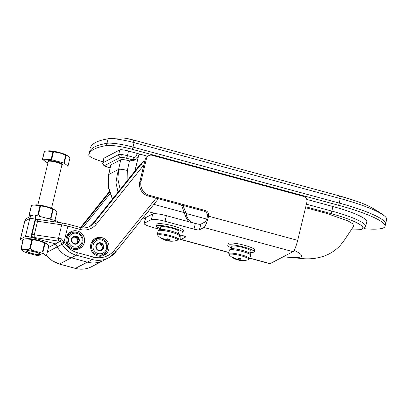 <?xml version="1.0" encoding="UTF-8"?>
<svg xmlns="http://www.w3.org/2000/svg" width="407" height="407" viewBox="0 0 407 407"><rect width="100%" height="100%" fill="white"/><g stroke="black" fill="none" stroke-linecap="round" stroke-linejoin="round"><path stroke-width="0.61" d="M104.06 158.125L102.885 162.917M128.49 151.053L127.457 155.632L121.947 154.523L118.737 154.528L119.775 149.924M283.42 256.68A35.602 5.693 -166.5 0 0 285.312 256.939A35.602 5.693 -166.5 0 0 294.093 250.391M120.172 189.474L117.867 179.126L118.62 169.358L108.755 174.506A7.504 1.302 -167.7 0 0 108.577 174.715L110.852 164.906L108.755 174.506L108.303 186.559L112.546 198.992M120.787 159.717C122.202 159.34 125.107 159.707 129.507 160.821L127.34 170.462A7.504 1.048 -167.3 0 0 118.62 169.358L120.787 159.717L110.852 164.906M129.507 160.821L133.435 160.658L135.806 159.417L132.55 159.763L122.644 157.331A2.345 1.313 97.2 0 1 121.947 154.523M285.312 256.939L304.472 258.76C311.879 259.183 319.022 258.063 325.895 255.398C331.629 253.017 336.569 249.522 340.705 244.907L344.48 239.982L353.744 226.124L352.849 223.881L348.021 220.904L326.246 213.288L305.54 207.667M206.69 219.088L186.06 213.487L183.028 205.449M139.321 154.304A4.691 4.553 -117.6 0 1 140.237 154.238M181.486 205.031L185.638 216.58L186.838 215.954C187.942 219.322 189.616 221.494 191.87 222.476L191.748 222.543M134.9 171.108L138.772 154.981L134.819 171.21M89.286 152.564A23.458 3.749 13.5 0 1 89.286 152.554A23.458 3.749 13.5 0 1 89.291 152.544A234.574 37.505 13.5 0 1 106.99 143.305A23.458 3.749 13.5 0 1 133.008 147.115L339.209 203.062A60.989 9.753 13.5 0 1 385.566 224.059L385.027 226.307A60.989 9.753 13.5 0 1 363.894 228.663M338.482 195.66A11.727 2.091 105.2 0 1 338.538 195.67L354.522 200.57C365.542 203.988 375.508 209.101 384.422 215.903A60.989 9.753 13.5 0 0 340.293 198.56L134.086 142.613A23.458 3.749 -166.5 0 0 108.074 138.802A234.574 37.505 -166.5 0 0 104.355 139.52A234.574 37.505 -166.5 0 0 90.369 148.036A23.458 3.749 -166.5 0 0 90.369 148.046A23.458 3.749 -166.5 0 0 90.364 148.056M384.422 215.903A60.989 9.753 13.5 0 1 386.65 219.556L385.566 224.059A60.989 9.753 13.5 0 0 339.209 203.062L338.67 205.316A60.989 9.753 13.5 0 1 385.027 226.307M186.06 213.487L186.838 215.954M138.095 156.466A2.345 0.336 -166.3 0 0 138.146 156.415A2.345 0.336 -166.3 0 0 136.355 155.642L137.317 153.449M188.507 221.662L185.638 216.58M103.108 161.884A23.458 3.749 13.5 0 1 88.746 154.802A23.458 3.749 13.5 0 1 88.746 154.792L89.291 152.544A23.458 3.749 13.5 0 1 89.291 152.544A234.574 37.505 13.5 0 1 106.99 143.305A23.458 3.749 13.5 0 1 133.008 147.115L339.209 203.062L340.293 198.56A46.917 8.359 -74.8 0 0 338.583 195.686L132.382 139.738A10.551 1.689 -166.5 0 0 125.076 138.212L122.624 137.932L110.19 138.385L104.355 139.52M88.746 154.792A234.574 37.505 13.5 0 1 106.451 145.553A23.458 3.749 13.5 0 1 132.463 149.364L338.67 205.316M306.736 199.415L332.957 206.532A44.566 7.128 13.5 0 1 366.834 221.871A44.566 7.128 13.5 0 1 366.712 222.176M103.821 158.613A7.036 1.124 13.5 0 1 103.744 158.374A7.036 1.124 13.5 0 1 103.907 158.206L119.836 149.888A7.036 1.124 13.5 0 1 128.017 150.921L147.599 156.237M36.62 219.597L35.211 219.215L30.886 237.23A4.691 0.748 -166.5 0 0 25.438 236.538L20.457 239.138A4.691 0.748 -166.5 0 0 20.35 239.25A4.691 0.748 -166.5 0 0 22.945 240.583M30.886 237.23L55.388 243.879L48.438 247.507M158.364 198.758L115.685 251.989A2.345 0.519 -141.3 0 1 115.644 252.025A23.458 22.777 -117.6 0 1 108.593 257.824A23.458 22.777 -117.6 0 1 92.333 259.544L76.343 255.204A23.458 22.777 -117.6 0 1 62.174 244.337L60.267 241.214L55.388 243.879L57.199 246.937A23.458 22.777 62.4 0 0 71.367 257.804L87.352 262.144A23.458 22.777 62.4 0 0 103.612 260.424A23.458 22.777 -117.6 0 1 87.352 262.144L71.367 257.804A23.458 22.777 -117.6 0 1 57.199 246.937L55.388 243.879L33.115 237.836A2.345 2.279 -117.6 0 1 31.425 234.976L34.671 221.469A2.345 2.279 -117.6 0 1 35.811 219.994L36.289 219.744A2.345 2.279 62.4 0 0 35.15 221.22L34.671 221.469M66.29 237.693A9.498 9.224 62.4 0 0 69.383 247.258A9.498 9.224 62.4 0 0 79.121 248.845A9.498 9.224 62.4 0 0 84.335 242.592A9.498 9.224 62.4 0 0 80.723 232.606A9.498 9.224 62.4 0 0 70.35 232.046A9.498 9.224 62.4 0 0 66.29 237.693M78.058 249.226A9.336 9.066 62.4 0 0 81.731 244.989M90.797 244.342A9.498 9.224 62.4 0 0 93.885 253.907A9.498 9.224 62.4 0 0 103.622 255.494A9.498 9.224 62.4 0 0 108.837 249.242A9.498 9.224 62.4 0 0 105.23 239.255A9.498 9.224 62.4 0 0 94.856 238.69A9.498 9.224 62.4 0 0 90.797 244.342M102.564 255.876A9.336 9.066 62.4 0 0 106.232 251.638M99.511 238.756A9.336 9.066 62.4 0 0 93.936 239.347M75.005 232.107A9.336 9.066 62.4 0 0 69.429 232.697M90.629 225.758L90.619 225.763A1.175 0.275 52 0 1 90.629 225.758A14.072 13.665 -117.6 0 0 92.837 223.58L94.078 222.929L140.995 164.423A17.593 17.084 -117.6 0 1 144.836 160.918M60.267 241.214L61.447 238.873L64.632 242.913A21.113 20.498 62.4 0 0 77.381 252.696L93.371 257.036A21.113 20.498 62.4 0 0 114.352 250.264L156.135 198.153M61.605 243.371L64.062 241.946L67.857 226.129A9.381 1.501 -166.5 0 0 61.722 224.827L37.53 221.255L34.285 234.768L58.481 238.334L61.722 224.827A2.345 1.129 98.4 0 1 63.1 223.092L67.974 224.125A2.345 0.417 105.2 0 1 67.857 226.129L80.052 229.436A16.422 15.944 -117.6 0 0 96.367 224.171L143.279 165.659A15.247 14.805 62.4 0 1 143.859 164.983M75.692 243.9A3.521 3.419 62.4 0 0 75.127 237.286A3.521 3.419 62.4 0 0 73.036 237.388M76.424 244.047L72.563 242.999L71.444 239.102L74.186 236.248L78.042 237.291L79.162 241.193L76.424 244.047M71.413 239.087A4.106 3.984 62.4 0 0 74.369 244.083A4.106 3.984 62.4 0 0 79.212 241.198A4.106 3.984 62.4 0 0 76.262 236.202A4.106 3.984 62.4 0 0 71.413 239.087M78.861 247.553C85.302 244.632 83.964 233.872 76.994 232.387C74.995 231.868 73.087 232.071 71.266 232.992A8.211 7.972 -117.6 0 0 73.174 248.153A8.211 7.972 -117.6 0 0 78.861 247.553L77.121 248.458A8.211 7.972 -117.6 0 1 73.438 249.343M66.697 236.421A8.211 7.972 -117.6 0 1 69.526 233.903L71.266 232.992A8.211 7.972 -117.6 0 1 76.959 232.392M76.007 243.966L78.175 241.707L77.055 237.81L73.56 236.859M77.055 237.81L78.042 237.291M78.175 241.707L79.162 241.193M100.198 250.549A3.521 3.419 62.4 0 0 99.634 243.935A3.521 3.419 62.4 0 0 97.543 244.037M100.926 250.697L97.07 249.649L95.95 245.752L98.692 242.898L102.549 243.941L103.668 247.843L100.926 250.697M95.92 245.731A4.106 3.984 62.4 0 0 98.87 250.732A4.106 3.984 62.4 0 0 103.714 247.848A4.106 3.984 62.4 0 0 100.763 242.852A4.106 3.984 62.4 0 0 95.92 245.731M103.368 254.202C109.809 251.282 108.471 240.522 101.496 239.036C99.501 238.517 97.594 238.721 95.772 239.642A8.211 7.972 -117.6 0 0 97.675 254.802A8.211 7.972 -117.6 0 0 103.368 254.202L101.623 255.108A8.211 7.972 -117.6 0 1 97.945 255.988M91.199 243.071A8.211 7.972 -117.6 0 1 94.027 240.552L95.772 239.642A8.211 7.972 -117.6 0 1 101.46 239.041M100.514 250.615L102.681 248.356L101.562 244.459L98.067 243.508M101.562 244.459L102.549 243.941M102.681 248.356L103.668 247.843M200.783 224.206L199.43 229.833A4.691 0.748 13.5 0 1 193.976 229.141L195.329 223.514A4.691 0.748 -166.5 0 0 200.783 224.206L205.26 221.866A4.691 0.834 -74.8 0 0 207.336 216.845A4.691 4.553 62.4 0 0 203.963 211.131L205.209 210.48A4.691 4.553 -117.6 0 1 208.582 216.193L297.69 240.369L306.878 202.096A4.691 4.553 62.4 0 0 303.505 196.383L152.025 155.281A4.691 4.553 62.4 0 0 146.489 158.572L141.081 181.09A11.727 11.386 62.4 0 0 149.517 195.37L148.275 196.021A11.727 11.386 -117.6 0 1 139.84 181.741L141.081 181.09M146.489 158.572L145.243 159.223L139.84 181.741M205.209 210.48L149.517 195.37M144.424 223.199L151.394 219.561L152.742 213.934L145.772 217.572L144.424 223.199A11.727 1.877 -166.5 0 0 144.154 223.484A11.727 1.877 -166.5 0 0 153.073 227.523L159.941 229.385L160.511 227.009A9.498 1.521 13.5 0 1 160.729 226.78L160.907 226.826M180.347 234.92A10.557 1.882 -74.8 0 0 180.677 239.504A10.557 1.882 -74.8 0 0 181.008 239.448L185.49 237.108A4.691 0.748 13.5 0 0 185.597 236.996A4.691 0.748 13.5 0 0 182.031 235.378L179.258 234.625M297.69 240.369A10.557 1.882 105.2 0 1 293.015 251.674L270.116 263.624A10.557 1.882 105.2 0 1 269.78 263.68L249.771 258.252M199.43 229.833L203.912 227.493A10.557 1.882 -74.8 0 0 208.582 216.193L207.336 216.845M152.742 213.934A11.727 1.877 13.5 0 1 166.371 215.659L165.018 221.286L193.976 229.141M165.018 221.286A11.727 1.877 -166.5 0 0 151.394 219.561M203.963 211.131L148.275 196.021M145.243 159.223A4.691 4.553 -117.6 0 1 147.527 156.273L148.774 155.627M144.154 223.484L145.508 217.857A11.727 1.877 13.5 0 1 145.772 217.572M195.329 223.514L166.371 215.659M160.297 229.365L160.938 226.699A9.498 1.521 13.5 0 1 171.769 228.174A9.498 1.521 13.5 0 1 178.988 231.446L178.414 233.837M160.104 229.38L160.729 226.78M160.149 228.525A13.604 2.177 13.5 0 1 156.522 226.053A13.604 2.177 13.5 0 1 172.639 227.722A13.604 2.177 13.5 0 1 182.982 232.402A13.604 2.177 13.5 0 1 178.627 232.957M156.522 226.053L156.954 224.252A13.604 2.177 13.5 0 1 173.072 225.921A13.604 2.177 13.5 0 1 183.415 230.601L182.982 232.402M169.902 236.467A10.19 1.628 -166.5 0 0 158.064 234.971A10.19 1.628 -166.5 0 0 158.053 235.689A18.768 18.768 0 0 0 165.344 240.242A18.758 3.068 110.2 0 0 165.573 240.267A2.218 0.356 -166.5 0 1 165.038 240.003A18.758 18.407 82.1 0 1 161.844 238.4A18.366 3.007 110.2 0 0 162.067 238.309A18.366 3.007 110.2 0 0 162.312 238.156A18.758 17.883 -130 0 0 165.532 239.743A2.218 0.356 -166.5 0 1 166.377 239.85A18.758 3.068 110.2 0 0 167.353 238.792A18.366 17.506 -130 0 0 169.439 239.362A18.758 3.592 -79.8 0 1 168.579 240.451A2.218 0.356 -166.5 0 1 169.119 240.715A18.758 17.883 -130 0 0 172.639 240.959A18.366 3.515 -79.8 0 1 172.4 241.112A18.366 3.515 -79.8 0 1 172.171 241.203A18.758 18.407 82.1 0 1 168.625 240.975A2.218 0.356 -166.5 0 1 167.781 240.868A18.758 3.592 -79.8 0 1 167.598 240.852A18.768 18.768 0 0 0 177.238 240.298A10.19 1.628 -166.5 0 0 177.421 240.222A10.19 1.628 -166.5 0 0 169.902 236.467M165.603 240.181A18.366 18.02 82.1 0 0 167.129 240.568A18.758 3.592 -79.8 0 0 167.598 240.852M165.161 239.601L165.038 240.003M168.757 239.204L168.579 240.451M168.722 240.506L168.625 240.975M168.076 239.021L167.781 240.868M167.425 238.817L167.129 240.568M165.751 239.764L165.573 240.267M241.188 255.81A10.19 1.628 -166.5 0 0 229.345 254.314A10.19 1.628 -166.5 0 0 229.334 255.031A18.768 18.768 0 0 0 236.63 259.585A18.758 3.068 110.2 0 0 236.859 259.61A2.218 0.356 -166.5 0 1 236.325 259.34A18.758 18.407 82.1 0 1 233.125 257.743A18.366 3.007 110.2 0 0 233.348 257.651A18.366 3.007 110.2 0 0 233.593 257.499A18.758 17.883 -130 0 0 236.813 259.086A2.218 0.356 -166.5 0 1 237.663 259.193A18.758 3.068 110.2 0 0 238.634 258.135A18.366 17.506 -130 0 0 240.725 258.704A18.758 3.592 -79.8 0 1 239.865 259.793A2.218 0.356 -166.5 0 1 240.4 260.058A18.758 17.883 -130 0 0 243.925 260.302A18.366 3.515 -79.8 0 1 243.686 260.455A18.366 3.515 -79.8 0 1 243.457 260.546A18.758 18.407 82.1 0 1 239.911 260.317A2.218 0.356 -166.5 0 1 239.067 260.21A18.758 3.592 -79.8 0 1 238.878 260.195A18.768 18.768 0 0 0 248.524 259.641A10.19 1.628 -166.5 0 0 248.702 259.564A10.19 1.628 -166.5 0 0 241.188 255.81M236.889 259.518A18.366 18.02 82.1 0 0 238.416 259.905A18.758 3.592 -79.8 0 0 238.878 260.195M236.447 258.938L236.325 259.34M240.038 258.547L239.865 259.793M240.008 259.849L239.911 260.317M239.362 258.364L239.067 260.21M238.706 258.16L238.416 259.905M237.032 259.101L236.859 259.61M231.435 247.863A13.604 2.177 13.5 0 1 227.803 245.39A13.604 2.177 13.5 0 1 243.92 247.064A13.604 2.177 13.5 0 1 254.263 251.745A13.604 2.177 13.5 0 1 249.908 252.299M227.803 245.39L228.235 243.59A13.604 2.177 13.5 0 1 244.353 245.263A13.604 2.177 13.5 0 1 254.696 249.944L254.263 251.745M231.583 248.708L232.224 246.037A9.498 1.521 13.5 0 1 243.05 247.517A9.498 1.521 13.5 0 1 250.274 250.788L249.7 253.174M231.222 248.743L231.797 246.352A9.498 1.521 13.5 0 1 232.01 246.123L232.194 246.169M231.39 248.723L232.01 246.123M35.002 251.994A6.568 1.048 -166.5 0 0 27.269 251.373A6.568 1.048 -166.5 0 0 32.214 253.449A6.568 1.048 -166.5 0 0 39.871 254.4A6.568 1.048 -166.5 0 0 35.002 251.994M27.269 251.373L26.923 250.829A7.036 1.124 13.5 0 1 26.893 250.778M47.99 162.673L46.647 162.307A13.37 2.137 13.5 0 1 46.21 162.134L42.47 159.249A13.37 2.137 13.5 0 1 42.603 159.183L51.058 159.605L52.951 151.725L46.983 150.972L48.825 150.844A10.089 1.613 13.5 0 1 59.534 152.539A10.089 1.613 13.5 0 1 66.305 155.042L67.699 155.876L66.148 155.306L64.255 163.187L67.989 166.071A13.37 2.137 13.5 0 1 67.862 166.137L61.706 165.832M42.47 159.249L44.363 151.368A13.37 2.137 13.5 0 1 44.495 151.302L42.603 159.183M46.983 150.972L44.495 151.302M52.951 151.725A13.37 2.137 13.5 0 1 53.515 151.826L51.623 159.707L63.818 163.014A13.37 2.137 13.5 0 1 64.255 163.187M63.818 163.014L65.71 155.133L59.748 152.92L53.515 151.826M51.058 159.605A13.37 2.137 13.5 0 1 51.623 159.707M67.989 166.071L69.882 158.191L67.699 155.876M65.71 155.133A13.37 2.137 13.5 0 1 66.148 155.306M40.476 254.039A7.036 1.124 13.5 0 1 40.425 254.07L39.871 254.4M40.507 254.07A7.036 1.124 13.5 0 1 40.507 254.141A7.036 1.124 13.5 0 1 39.774 254.446M35.155 251.918A7.27 1.165 13.5 0 1 40.629 254.217A7.27 1.165 13.5 0 1 32.067 253.53A7.27 1.165 13.5 0 1 26.674 250.865A7.27 1.165 13.5 0 1 35.155 251.918M27.417 249.567L29.706 248.54L31.868 239.535L25.9 238.782L27.742 238.655A10.089 1.613 13.5 0 1 38.451 240.349A10.089 1.613 13.5 0 1 45.223 242.852L46.617 243.686L45.065 243.116L42.903 252.121L43.524 253.937L45.472 255.443A12.2 1.949 13.5 0 1 45.238 255.84A12.2 1.949 13.5 0 1 44.215 256.1L39.805 255.881A12.2 1.949 13.5 0 1 34.3 254.884L27.935 253.159A12.2 1.949 13.5 0 1 23.692 251.511L21.744 250A12.2 1.949 13.5 0 1 23.001 249.343L27.417 249.567A12.2 1.949 13.5 0 1 32.916 250.559L39.281 252.289A12.2 1.949 13.5 0 1 43.524 253.937M21.744 250L21.118 248.189L23.28 239.179A13.37 2.137 13.5 0 1 23.413 239.113L21.25 248.117L23.001 249.343M25.9 238.782L23.413 239.113M31.868 239.535A13.37 2.137 13.5 0 1 32.433 239.637L30.271 248.641L32.916 250.559M39.281 252.289L42.465 251.953L44.628 242.948L38.665 240.73L32.433 239.637M45.472 255.443L46.637 255.006A13.37 2.137 13.5 0 1 46.627 255.016A13.37 2.137 13.5 0 1 46.602 255.031M42.465 251.953A13.37 2.137 13.5 0 1 42.903 252.121M29.706 248.54A13.37 2.137 13.5 0 1 30.271 248.641M45.238 255.84L46.627 255.016L48.799 246.001L46.617 243.691M44.628 242.948A13.37 2.137 13.5 0 1 45.065 243.116M27.33 251.46A7.036 1.124 13.5 0 1 26.821 250.854A7.036 1.124 13.5 0 1 26.852 250.788M36.396 215.466L37.815 214.769L39.978 205.764L34.01 205.011L35.852 204.884A10.089 1.613 13.5 0 1 46.561 206.573A10.089 1.613 13.5 0 1 53.332 209.081L54.726 209.915L53.169 209.34L51.007 218.35L51.374 219.531M30.23 216.524L29.228 214.413L31.39 205.408A13.37 2.137 13.5 0 1 31.522 205.342L29.36 214.347L31.11 215.573L31.97 215.613M34.01 205.011L31.522 205.342M39.978 205.764A13.37 2.137 13.5 0 1 40.542 205.866L38.38 214.871L41.026 216.789M47.39 218.513L50.575 218.177L52.737 209.173L46.774 206.954L40.542 205.866M29.853 216.229A12.2 1.949 13.5 0 1 31.11 215.573M50.575 218.177A13.37 2.137 13.5 0 1 51.007 218.35M37.815 214.769A13.37 2.137 13.5 0 1 38.38 214.871M54.925 220.492L56.909 212.23L54.726 209.915M52.737 209.173A13.37 2.137 13.5 0 1 53.169 209.34M103.912 158.201L102.885 162.907C102.121 164.046 104.431 166.193 104.909 166.168L104.909 166.168A2.345 1.908 -63.5 0 0 105.413 166.321L104.757 165.527A2.345 2.279 62.4 0 1 103.057 162.714L118.737 154.528A2.345 2.279 -117.6 0 0 120.436 157.346L122.644 157.331M130.179 161.004L132.55 159.763A2.345 0.417 -74.8 0 0 133.582 157.29L127.457 155.632A2.345 0.417 105.2 0 1 126.429 158.104M197.609 224.033L191.87 222.476M155.876 213.711L148.072 211.594M143.02 217.898L145.345 218.528M120.436 157.346L104.757 165.527M110.078 167.842L105.413 166.321M351.216 229.904A42.099 6.731 -166.5 0 0 361.141 225.422A42.099 6.731 -166.5 0 0 330.81 213.558L305.759 206.761M127.34 170.462L127.076 180.866M153.871 204.365L184.356 212.637M133.582 157.29C134.961 157.514 135.882 156.965 136.355 155.642M306.379 204.177L331.837 211.085L332.951 206.527M132.28 139.708A11.727 2.091 105.2 0 1 132.331 139.718A11.727 2.091 105.2 0 1 132.382 139.738A46.917 8.359 -74.8 0 1 134.086 142.613L132.463 149.364M110.19 138.385A46.917 43.34 -99.5 0 0 108.074 138.802L106.451 145.553M354.522 200.57A48.082 7.687 -166.5 0 0 338.583 195.686A11.727 2.091 105.2 0 0 338.538 195.67L132.331 139.718L125.076 138.212M330.81 213.558A2.345 0.417 105.2 0 0 331.837 211.085A44.444 7.107 13.5 0 1 365.618 226.404L366.865 221.586M108.562 167.43A2.345 0.417 105.2 0 1 108.486 167.445L110.073 167.872M25.438 236.538L29.762 218.528L24.781 221.123A4.691 4.553 62.4 0 1 27.066 218.177A4.691 4.691 0 0 0 24.674 221.24A4.691 0.748 13.5 0 1 24.781 221.123L20.457 239.138M109.921 193.849L82.646 227.864M64.632 242.913L47.339 252.081M46.505 255.087A23.458 22.777 62.4 0 0 59.417 264.041L75.407 268.381A23.458 22.777 62.4 0 0 91.667 266.661C86.472 269.286 81.029 269.866 75.331 268.391A2.345 0.417 -74.8 0 0 75.407 268.381L92.333 259.544A2.345 0.417 -74.8 0 0 93.371 257.036M77.381 252.696A2.345 0.417 -74.8 0 1 76.343 255.204L59.417 264.041A2.345 0.417 -74.8 0 1 59.346 264.051L52.157 260.704L46.449 255.123M81.166 227.666L109.427 192.414M109.229 191.763L80.545 227.528L109.224 191.748M29.762 218.528A4.691 0.748 13.5 0 1 35.211 219.215A4.691 0.834 105.2 0 0 35.445 215.206A4.691 4.691 0 0 0 32.046 215.578A4.691 4.553 62.4 0 0 29.762 218.528M35.445 215.206L55.494 220.65A4.691 0.834 105.2 0 1 55.713 222.003M60.185 241.376A7.036 1.124 -166.5 0 0 58.974 241.173L34.783 237.602A2.345 0.376 -166.5 0 0 33.593 237.586L33.115 237.836M31.425 234.976L31.904 234.727L35.15 221.22A4.691 0.748 -166.5 0 1 37.53 221.255A2.345 1.129 98.4 0 1 38.909 219.521L63.1 223.092M144.861 160.811A17.593 17.084 62.4 0 0 139.749 165.069L140.995 164.423A2.345 0.519 38.7 0 1 143.279 165.659M139.718 165.11A1.175 0.259 38.7 0 1 139.728 165.084A1.175 0.259 38.7 0 1 139.749 165.069L92.837 223.58A1.175 0.259 38.7 0 0 92.816 223.596A1.175 0.259 38.7 0 0 92.801 223.621M80.093 227.447A2.345 0.417 105.2 0 1 80.169 227.432C83.557 228.307 86.783 227.966 89.85 226.414A14.072 13.665 62.4 0 0 94.078 222.929A2.345 0.519 38.7 0 1 96.367 224.171M58.974 241.173A2.345 1.129 -81.6 0 1 58.481 238.334A9.381 1.501 13.5 0 1 61.447 238.873M33.593 237.586A2.345 2.279 -117.6 0 1 31.904 234.727A4.691 0.748 13.5 0 1 34.285 234.768A2.345 1.129 -81.6 0 0 34.783 237.602M67.903 224.135A2.345 0.417 105.2 0 1 67.974 224.125L80.169 227.432A2.345 0.417 105.2 0 1 80.052 229.436M91.667 266.661L108.593 257.824L115.685 251.989A2.345 0.519 -141.3 0 0 114.352 250.264M73.692 246.896A7.036 6.833 62.4 0 0 81.995 241.956A7.036 6.833 62.4 0 0 76.933 233.389A7.036 6.833 62.4 0 0 68.63 238.329A7.036 6.833 62.4 0 0 73.692 246.896M98.194 253.546A7.036 6.833 62.4 0 0 106.502 248.606A7.036 6.833 62.4 0 0 101.44 240.038A7.036 6.833 62.4 0 0 93.137 244.978A7.036 6.833 62.4 0 0 98.194 253.546M181.008 239.448L228.968 252.457M249.817 258.114L270.116 263.624M293.015 251.674L203.912 227.493M185.49 237.108L185.551 236.843M158.053 235.689L157.514 234.269A10.724 1.714 13.5 0 1 170.223 235.561A10.724 1.714 13.5 0 1 178.363 239.275L179.472 235.979A11.03 1.765 -166.5 0 0 171.098 232.158A11.03 1.765 -166.5 0 0 158.023 230.83L159.32 229.523C160.963 229.019 164.916 229.533 171.179 231.054C178.922 233.313 179.08 234.366 179.319 234.722L179.472 235.979M229.334 255.031L228.795 253.612A10.724 1.714 13.5 0 1 241.504 254.904A10.724 1.714 13.5 0 1 249.649 258.618L250.758 255.321A11.03 1.765 -166.5 0 0 242.379 251.501A11.03 1.765 -166.5 0 0 229.309 250.168L230.601 248.865C232.244 248.362 236.197 248.87 242.46 250.397C250.203 252.655 250.366 253.709 250.605 254.065L250.758 255.321M61.966 164.657L61.966 164.754A7.036 1.124 -166.5 0 0 56.619 162.332A7.036 1.124 -166.5 0 0 48.28 161.467L48.326 161.381M48.296 161.426A7.504 1.201 13.5 0 1 49.817 160.567A7.504 1.201 13.5 0 1 56.822 161.828A7.504 1.201 13.5 0 1 61.971 164.708M135.806 159.417L135.806 159.417C137.195 158.542 137.978 157.545 138.146 156.415L139.581 154.06M351.17 229.965L361.09 229.69L365.618 226.404M104.909 166.168L108.486 167.445M108.577 174.715L108.211 187.266L112.398 199.171M142.954 217.979L145.324 218.625M118.015 192.165L115.97 182.657L117.531 173.123L119.348 169.236M89.286 152.554L88.746 154.802M24.674 221.24L20.35 239.25M27.066 218.177L32.046 215.578M57.998 222.339A4.691 4.691 0 0 0 55.494 220.65M75.331 268.391L59.346 264.051M36.289 219.744C36.996 219.383 37.871 219.312 38.909 219.521M90.619 225.763L92.816 223.596L139.728 165.084L145.04 160.719M228.948 252.599L180.677 239.504M157.514 234.269L158.023 230.83M177.238 240.298L178.363 239.275M228.795 253.612L229.309 250.168M248.524 259.641L249.649 258.618M37.846 204.925L48.28 161.467M51.531 208.211L61.966 164.754"/></g></svg>
